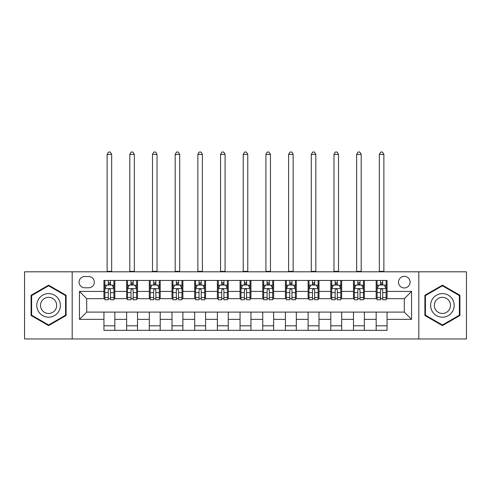 <?xml version="1.0" encoding="UTF-8"?>
<svg xmlns="http://www.w3.org/2000/svg" width="491" height="491" viewBox="0 0 491 491"><rect width="100%" height="100%" fill="white"/><g stroke="black" fill="none" stroke-linecap="round" stroke-linejoin="round"><path stroke-width="0.74" d="M404.296 276.353A5.806 5.806 0 0 0 398.483 282.159A5.806 5.806 0 0 0 404.296 287.965A5.806 5.806 0 0 0 410.102 282.159A5.806 5.806 0 0 0 404.296 276.353M418.811 338.962L466.45 338.962L466.45 271.811L418.811 271.811L418.811 338.962L72.189 338.962L72.189 271.811L24.55 271.811L24.55 338.962L72.189 338.962M84.71 287.787L88.705 287.787A5.628 5.628 0 0 0 94.327 282.159A5.628 5.628 0 0 0 88.705 276.531L84.71 276.531A5.628 5.628 0 0 0 79.082 282.159A5.628 5.628 0 0 0 84.71 287.787M418.811 271.811L72.189 271.811M103.945 319.359L79.45 319.359L79.45 291.415L103.945 291.415L103.945 298.675L86.704 298.675L86.704 312.104L103.945 312.104L103.945 330.339L387.055 330.339L387.055 312.104L404.296 312.104L404.296 298.675L387.055 298.675L387.055 291.415L411.55 291.415L411.55 319.359L387.055 319.359M387.055 291.415L387.055 280.435L103.945 280.435L103.945 291.415M376.167 280.435L376.167 298.675L377.07 298.675M380.519 298.675L382.698 298.675M386.147 298.675L387.055 298.675M376.167 298.675L363.463 298.675M353.477 280.435L353.477 298.675L354.385 298.675M357.835 298.675L360.013 298.675M353.477 298.675L340.779 298.675M330.793 280.435L330.793 298.675L331.701 298.675M335.15 298.675L337.329 298.675M330.793 298.675L318.094 298.675M308.109 280.435L308.109 298.675L309.017 298.675M312.466 298.675L314.645 298.675M308.109 298.675L295.404 298.675M285.424 280.435L285.424 298.675L286.333 298.675M289.782 298.675L291.961 298.675M285.424 298.675L272.72 298.675M262.74 280.435L262.74 298.675L263.649 298.675M267.098 298.675L269.277 298.675M262.74 298.675L250.036 298.675M240.056 280.435L240.056 298.675L240.964 298.675M244.414 298.675L246.586 298.675M240.056 298.675L227.351 298.675M217.372 280.435L217.372 298.675L218.28 298.675M221.723 298.675L223.902 298.675M217.372 298.675L204.667 298.675M194.688 280.435L194.688 298.675L195.596 298.675M199.039 298.675L201.218 298.675M194.688 298.675L181.983 298.675M172.003 280.435L172.003 298.675L172.906 298.675M176.355 298.675L178.534 298.675M172.003 298.675L159.299 298.675M149.319 280.435L149.319 298.675L150.221 298.675M153.671 298.675L155.85 298.675M149.319 298.675L136.615 298.675M126.629 280.435L126.629 298.675L127.537 298.675M130.987 298.675L133.165 298.675M126.629 298.675L113.93 298.675M103.945 298.675L104.853 298.675M108.302 298.675L110.481 298.675M103.945 312.104L114.833 312.104L114.833 330.339M387.055 312.104L114.833 312.104M114.833 280.435L114.833 298.675M103.945 284.97L104.853 284.97M108.302 284.97L110.481 284.97M113.93 284.97L114.833 284.97M103.945 325.803L114.833 325.803M126.629 312.104L126.629 330.339M137.523 280.435L137.523 298.675M126.629 284.97L127.537 284.97M130.987 284.97L133.165 284.97M136.615 284.97L137.523 284.97M137.523 312.104L137.523 330.339M126.629 325.803L137.523 325.803M149.319 312.104L149.319 330.339M160.207 312.104L160.207 330.339M149.319 325.803L160.207 325.803M160.207 280.435L160.207 298.675M149.319 284.97L150.221 284.97M153.671 284.97L155.85 284.97M159.299 284.97L160.207 284.97M172.003 312.104L172.003 330.339M182.891 312.104L182.891 330.339M172.003 325.803L182.891 325.803M182.891 280.435L182.891 298.675M172.003 284.97L172.906 284.97M176.355 284.97L178.534 284.97M181.983 284.97L182.891 284.97M194.688 312.104L194.688 330.339M205.576 312.104L205.576 330.339M194.688 325.803L205.576 325.803M205.576 280.435L205.576 298.675M194.688 284.97L195.596 284.97M199.039 284.97L201.218 284.97M204.667 284.97L205.576 284.97M217.372 312.104L217.372 330.339M228.26 312.104L228.26 330.339M217.372 325.803L228.26 325.803M228.26 280.435L228.26 298.675M217.372 284.97L218.28 284.97M221.723 284.97L223.902 284.97M227.351 284.97L228.26 284.97M240.056 312.104L240.056 330.339M250.944 312.104L250.944 330.339M240.056 325.803L250.944 325.803M250.944 280.435L250.944 298.675M240.056 284.97L240.964 284.97M244.414 284.97L246.586 284.97M250.036 284.97L250.944 284.97M262.74 312.104L262.74 330.339M273.628 312.104L273.628 330.339M262.74 325.803L273.628 325.803M273.628 280.435L273.628 298.675M262.74 284.97L263.649 284.97M267.098 284.97L269.277 284.97M272.72 284.97L273.628 284.97M285.424 312.104L285.424 330.339M296.312 312.104L296.312 330.339M285.424 325.803L296.312 325.803M296.312 280.435L296.312 298.675M285.424 284.97L286.333 284.97M289.782 284.97L291.961 284.97M295.404 284.97L296.312 284.97M308.109 312.104L308.109 330.339M318.997 312.104L318.997 330.339M308.109 325.803L318.997 325.803M318.997 280.435L318.997 298.675M308.109 284.97L309.017 284.97M312.466 284.97L314.645 284.97M318.094 284.97L318.997 284.97M330.793 312.104L330.793 330.339M341.681 312.104L341.681 330.339M330.793 325.803L341.681 325.803M341.681 280.435L341.681 298.675M330.793 284.97L331.701 284.97M335.15 284.97L337.329 284.97M340.779 284.97L341.681 284.97M353.477 312.104L353.477 330.339M364.371 312.104L364.371 330.339M353.477 325.803L364.371 325.803M364.371 280.435L364.371 298.675M353.477 284.97L354.385 284.97M357.835 284.97L360.013 284.97M363.463 284.97L364.371 284.97M376.167 312.104L376.167 330.339M376.167 325.803L387.055 325.803M376.167 284.97L377.07 284.97M380.519 284.97L382.698 284.97M386.147 284.97L387.055 284.97M86.704 298.675L79.45 291.415M86.704 312.104L79.45 319.359M411.55 291.415L404.296 298.675M411.55 319.359L404.296 312.104M48.597 325.613L66.107 315.498L66.107 295.275L48.597 285.167L31.08 295.275L31.08 315.498L48.597 325.613M459.92 295.275L442.403 285.167L424.893 295.275L424.893 315.498L442.403 325.613L459.92 315.498L459.92 295.275M110.481 282.791L108.302 282.791M113.93 297.485L110.481 297.485L110.481 299.762L113.93 299.762L113.93 288.69L112.114 285.062L106.67 285.062L104.853 288.69L104.853 299.762L108.302 299.762L108.302 297.485L104.853 297.485M104.853 288.69L104.853 280.435M113.93 288.69L113.93 280.435M108.302 285.062L108.302 280.435M110.481 280.435L110.481 285.062M110.481 297.485L110.481 290.052C109.757 288.653 109.027 288.653 108.302 290.052L108.302 297.485M107.124 271.811L107.124 154.395L111.66 154.395L110.297 152.038L108.486 152.038L107.124 154.395M111.66 271.811L111.66 154.395M133.165 282.791L130.987 282.791M136.615 297.485L133.165 297.485L133.165 299.762L136.615 299.762L136.615 288.69L134.798 285.062L129.354 285.062L127.537 288.69L127.537 299.762L130.987 299.762L130.987 297.485L127.537 297.485M127.537 288.69L127.537 280.435M136.615 288.69L136.615 280.435M130.987 285.062L130.987 280.435M133.165 280.435L133.165 285.062M133.165 297.485L133.165 290.052C132.441 288.653 131.717 288.653 130.987 290.052L130.987 297.485M129.808 271.811L129.808 154.395L134.344 154.395L132.981 152.038L131.171 152.038L129.808 154.395M134.344 271.811L134.344 154.395M155.85 282.791L153.671 282.791M159.299 297.485L155.85 297.485L155.85 299.762L159.299 299.762L159.299 288.69L157.482 285.062L152.038 285.062L150.221 288.69L150.221 299.762L153.671 299.762L153.671 297.485L150.221 297.485M150.221 288.69L150.221 280.435M159.299 288.69L159.299 280.435M153.671 285.062L153.671 280.435M155.85 280.435L155.85 285.062M155.85 297.485L155.85 290.052C155.125 288.653 154.401 288.653 153.671 290.052L153.671 297.485M152.492 271.811L152.492 154.395L157.028 154.395L155.665 152.038L153.855 152.038L152.492 154.395M157.028 271.811L157.028 154.395M178.534 282.791L176.355 282.791M181.983 297.485L178.534 297.485L178.534 299.762L181.983 299.762L181.983 288.69L180.166 285.062L174.722 285.062L172.906 288.69L172.906 299.762L176.355 299.762L176.355 297.485L172.906 297.485M172.906 288.69L172.906 280.435M181.983 288.69L181.983 280.435M176.355 285.062L176.355 280.435M178.534 280.435L178.534 285.062M178.534 297.485L178.534 290.052C177.81 288.653 177.085 288.653 176.355 290.052L176.355 297.485M175.177 271.811L175.177 154.395L179.712 154.395L178.356 152.038L176.539 152.038L175.177 154.395M179.712 271.811L179.712 154.395M201.218 282.791L199.039 282.791M204.667 297.485L201.218 297.485L201.218 299.762L204.667 299.762L204.667 288.69L202.851 285.062L197.407 285.062L195.596 288.69L195.596 299.762L199.039 299.762L199.039 297.485L195.596 297.485M195.596 288.69L195.596 280.435M204.667 288.69L204.667 280.435M199.039 285.062L199.039 280.435M201.218 280.435L201.218 285.062M201.218 297.485L201.218 290.052C200.494 288.653 199.769 288.653 199.039 290.052L199.039 297.485M197.861 271.811L197.861 154.395L202.396 154.395L201.04 152.038L199.223 152.038L197.861 154.395M202.396 271.811L202.396 154.395M58.81 299.492A11.796 11.796 0 0 0 42.699 295.171A11.796 11.796 0 0 0 38.378 311.288A11.796 11.796 0 0 0 54.495 315.603A11.796 11.796 0 0 0 58.81 299.492M55.587 301.351A8.077 8.077 0 0 0 44.558 298.393A8.077 8.077 0 0 0 41.6 309.428A8.077 8.077 0 0 0 52.635 312.38A8.077 8.077 0 0 0 55.587 301.351M48.597 324.981L31.627 315.185L31.627 295.594L48.597 285.793L65.567 295.594L65.567 315.185L48.597 324.981M442.403 317.186A11.796 11.796 0 0 0 454.2 305.39A11.796 11.796 0 0 0 442.403 293.593A11.796 11.796 0 0 0 430.607 305.39A11.796 11.796 0 0 0 442.403 317.186M442.403 313.467A8.077 8.077 0 0 0 450.48 305.39A8.077 8.077 0 0 0 442.403 297.313A8.077 8.077 0 0 0 434.326 305.39A8.077 8.077 0 0 0 442.403 313.467M425.433 295.594L442.403 285.793L459.373 295.594L459.373 315.185L442.403 324.981L425.433 315.185L425.433 295.594M223.902 282.791L221.723 282.791M227.351 297.485L223.902 297.485L223.902 299.762L227.351 299.762L227.351 288.69L225.535 285.062L220.091 285.062L218.28 288.69L218.28 299.762L221.723 299.762L221.723 297.485L218.28 297.485M218.28 288.69L218.28 280.435M227.351 288.69L227.351 280.435M221.723 285.062L221.723 280.435M223.902 280.435L223.902 285.062M223.902 297.485L223.902 290.052C223.178 288.653 222.454 288.653 221.723 290.052L221.723 297.485M220.545 271.811L220.545 154.395L225.087 154.395L223.724 152.038L221.907 152.038L220.545 154.395M225.087 271.811L225.087 154.395M246.586 282.791L244.414 282.791M250.036 297.485L246.586 297.485L246.586 299.762L250.036 299.762L250.036 288.69L248.225 285.062L242.775 285.062L240.964 288.69L240.964 299.762L244.414 299.762L244.414 297.485L240.964 297.485M240.964 288.69L240.964 280.435M250.036 288.69L250.036 280.435M244.414 285.062L244.414 280.435M246.586 280.435L246.586 285.062M246.586 297.485L246.586 290.052C245.862 288.653 245.138 288.653 244.414 290.052L244.414 297.485M243.229 271.811L243.229 154.395L247.771 154.395L246.408 152.038L244.592 152.038L243.229 154.395M247.771 271.811L247.771 154.395M269.277 282.791L267.098 282.791M272.72 297.485L269.277 297.485L269.277 299.762L272.72 299.762L272.72 288.69L270.909 285.062L265.465 285.062L263.649 288.69L263.649 299.762L267.098 299.762L267.098 297.485L263.649 297.485M263.649 288.69L263.649 280.435M272.72 288.69L272.72 280.435M267.098 285.062L267.098 280.435M269.277 280.435L269.277 285.062M269.277 297.485L269.277 290.052C268.546 288.653 267.822 288.653 267.098 290.052L267.098 297.485M265.913 271.811L265.913 154.395L270.455 154.395L269.093 152.038L267.276 152.038L265.913 154.395M270.455 271.811L270.455 154.395M291.961 282.791L289.782 282.791M295.404 297.485L291.961 297.485L291.961 299.762L295.404 299.762L295.404 288.69L293.593 285.062L288.149 285.062L286.333 288.69L286.333 299.762L289.782 299.762L289.782 297.485L286.333 297.485M286.333 288.69L286.333 280.435M295.404 288.69L295.404 280.435M289.782 285.062L289.782 280.435M291.961 280.435L291.961 285.062M291.961 297.485L291.961 290.052C291.231 288.653 290.506 288.653 289.782 290.052L289.782 297.485M288.604 271.811L288.604 154.395L293.139 154.395L291.777 152.038L289.96 152.038L288.604 154.395M293.139 271.811L293.139 154.395M314.645 282.791L312.466 282.791M318.094 297.485L314.645 297.485L314.645 299.762L318.094 299.762L318.094 288.69L316.278 285.062L310.834 285.062L309.017 288.69L309.017 299.762L312.466 299.762L312.466 297.485L309.017 297.485M309.017 288.69L309.017 280.435M318.094 288.69L318.094 280.435M312.466 285.062L312.466 280.435M314.645 280.435L314.645 285.062M314.645 297.485L314.645 290.052C313.921 288.653 313.19 288.653 312.466 290.052L312.466 297.485M311.288 271.811L311.288 154.395L315.823 154.395L314.461 152.038L312.644 152.038L311.288 154.395M315.823 271.811L315.823 154.395M337.329 282.791L335.15 282.791M340.779 297.485L337.329 297.485L337.329 299.762L340.779 299.762L340.779 288.69L338.962 285.062L333.518 285.062L331.701 288.69L331.701 299.762L335.15 299.762L335.15 297.485L331.701 297.485M331.701 288.69L331.701 280.435M340.779 288.69L340.779 280.435M335.15 285.062L335.15 280.435M337.329 280.435L337.329 285.062M337.329 297.485L337.329 290.052C336.605 288.653 335.875 288.653 335.15 290.052L335.15 297.485M333.972 271.811L333.972 154.395L338.508 154.395L337.145 152.038L335.335 152.038L333.972 154.395M338.508 271.811L338.508 154.395M360.013 282.791L357.835 282.791M363.463 297.485L360.013 297.485L360.013 299.762L363.463 299.762L363.463 288.69L361.646 285.062L356.202 285.062L354.385 288.69L354.385 299.762L357.835 299.762L357.835 297.485L354.385 297.485M354.385 288.69L354.385 280.435M363.463 288.69L363.463 280.435M357.835 285.062L357.835 280.435M360.013 280.435L360.013 285.062M360.013 297.485L360.013 290.052C359.289 288.653 358.565 288.653 357.835 290.052L357.835 297.485M356.656 271.811L356.656 154.395L361.192 154.395L359.829 152.038L358.019 152.038L356.656 154.395M361.192 271.811L361.192 154.395M382.698 282.791L380.519 282.791M386.147 297.485L382.698 297.485L382.698 299.762L386.147 299.762L386.147 288.69L384.33 285.062L378.886 285.062L377.07 288.69L377.07 299.762L380.519 299.762L380.519 297.485L377.07 297.485M377.07 288.69L377.07 280.435M386.147 288.69L386.147 280.435M380.519 285.062L380.519 280.435M382.698 280.435L382.698 285.062M382.698 297.485L382.698 290.052C381.973 288.653 381.249 288.653 380.519 290.052L380.519 297.485M379.34 271.811L379.34 154.395L383.876 154.395L382.514 152.038L380.703 152.038L379.34 154.395M383.876 271.811L383.876 154.395M126.629 319.359L114.833 319.359M126.629 291.415L114.833 291.415M149.319 291.415L137.523 291.415M149.319 319.359L137.523 319.359M172.003 291.415L160.207 291.415M172.003 319.359L160.207 319.359M194.688 291.415L182.891 291.415M194.688 319.359L182.891 319.359M217.372 291.415L205.576 291.415M217.372 319.359L205.576 319.359M240.056 291.415L228.26 291.415M240.056 319.359L228.26 319.359M262.74 291.415L250.944 291.415M262.74 319.359L250.944 319.359M285.424 291.415L273.628 291.415M285.424 319.359L273.628 319.359M308.109 291.415L296.312 291.415M308.109 319.359L296.312 319.359M330.793 291.415L318.997 291.415M330.793 319.359L318.997 319.359M353.477 291.415L341.681 291.415M353.477 319.359L341.681 319.359M376.167 291.415L364.371 291.415M376.167 319.359L364.371 319.359M113.881 288.604L104.902 288.604M104.853 285.277L106.559 285.277M112.224 285.277L113.93 285.277M108.302 292.624L104.853 292.624M113.93 292.624L110.481 292.624M110.481 283.951L108.302 283.951M107.124 271.363L111.66 271.363M136.566 288.604L127.586 288.604M127.537 285.277L129.243 285.277M134.908 285.277L136.615 285.277M130.987 292.624L127.537 292.624M136.615 292.624L133.165 292.624M133.165 283.951L130.987 283.951M129.808 271.363L134.344 271.363M159.25 288.604L150.271 288.604M150.221 285.277L151.928 285.277M157.593 285.277L159.299 285.277M153.671 292.624L150.221 292.624M159.299 292.624L155.85 292.624M155.85 283.951L153.671 283.951M152.492 271.363L157.028 271.363M181.94 288.604L172.955 288.604M172.906 285.277L174.612 285.277M180.277 285.277L181.983 285.277M176.355 292.624L172.906 292.624M181.983 292.624L178.534 292.624M178.534 283.951L176.355 283.951M175.177 271.363L179.712 271.363M204.624 288.604L195.639 288.604M195.596 285.277L197.302 285.277M202.961 285.277L204.667 285.277M199.039 292.624L195.596 292.624M204.667 292.624L201.218 292.624M201.218 283.951L199.039 283.951M197.861 271.363L202.396 271.363M227.308 288.604L218.323 288.604M218.28 285.277L219.986 285.277M225.645 285.277L227.351 285.277M221.723 292.624L218.28 292.624M227.351 292.624L223.902 292.624M223.902 283.951L221.723 283.951M220.545 271.363L225.087 271.363M249.993 288.604L241.007 288.604M240.964 285.277L242.671 285.277M248.329 285.277L250.036 285.277M244.414 292.624L240.964 292.624M250.036 292.624L246.586 292.624M246.586 283.951L244.414 283.951M243.229 271.363L247.771 271.363M272.677 288.604L263.692 288.604M263.649 285.277L265.355 285.277M271.014 285.277L272.72 285.277M267.098 292.624L263.649 292.624M272.72 292.624L269.277 292.624M269.277 283.951L267.098 283.951M265.913 271.363L270.455 271.363M295.361 288.604L286.376 288.604M286.333 285.277L288.039 285.277M293.698 285.277L295.404 285.277M289.782 292.624L286.333 292.624M295.404 292.624L291.961 292.624M291.961 283.951L289.782 283.951M288.604 271.363L293.139 271.363M318.045 288.604L309.06 288.604M309.017 285.277L310.723 285.277M316.388 285.277L318.094 285.277M312.466 292.624L309.017 292.624M318.094 292.624L314.645 292.624M314.645 283.951L312.466 283.951M311.288 271.363L315.823 271.363M340.729 288.604L331.75 288.604M331.701 285.277L333.407 285.277M339.072 285.277L340.779 285.277M335.15 292.624L331.701 292.624M340.779 292.624L337.329 292.624M337.329 283.951L335.15 283.951M333.972 271.363L338.508 271.363M363.414 288.604L354.434 288.604M354.385 285.277L356.092 285.277M361.757 285.277L363.463 285.277M357.835 292.624L354.385 292.624M363.463 292.624L360.013 292.624M360.013 283.951L357.835 283.951M356.656 271.363L361.192 271.363M386.098 288.604L377.119 288.604M377.07 285.277L378.776 285.277M384.441 285.277L386.147 285.277M380.519 292.624L377.07 292.624M386.147 292.624L382.698 292.624M382.698 283.951L380.519 283.951M379.34 271.363L383.876 271.363"/></g></svg>
